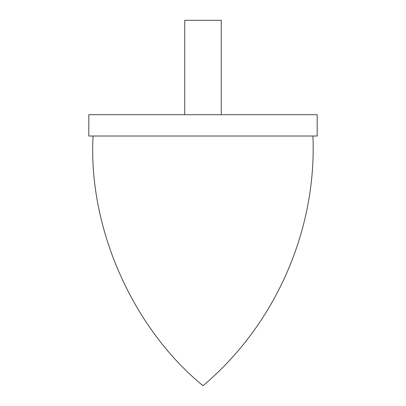 <?xml version="1.0" encoding="UTF-8"?>
<svg xmlns="http://www.w3.org/2000/svg" width="406" height="406" viewBox="0 0 406 406"><rect width="100%" height="100%" fill="white"/><g stroke="black" fill="none" stroke-linecap="round" stroke-linejoin="round"><path stroke-width="0.61" d="M221.27 114.695L221.27 20.3L184.73 20.3L184.73 114.695M317.187 136.01L88.812 136.01L88.812 114.695L317.187 114.695L317.187 136.01M93.075 136.01C87.99 227.314 132.224 327.789 203 385.7C275.222 325.023 316.944 230.253 312.924 136.01"/></g></svg>
